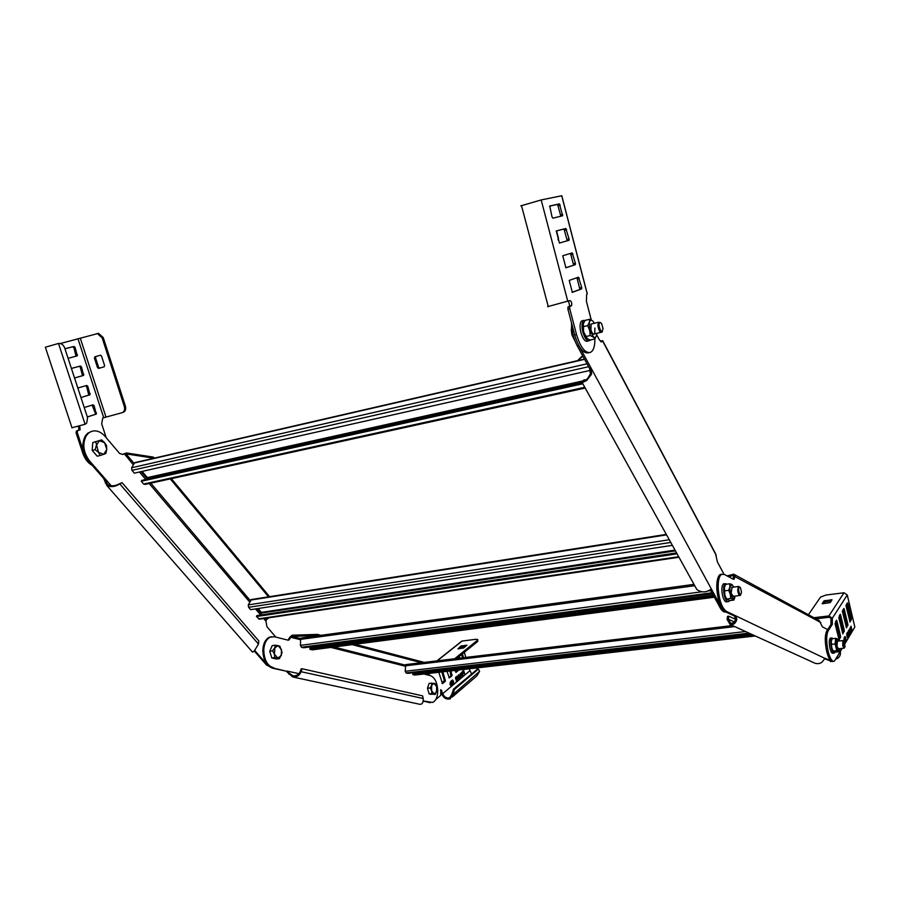 <?xml version="1.0" encoding="UTF-8"?>
<svg xmlns="http://www.w3.org/2000/svg" width="900" height="900" viewBox="0 0 900 900"><rect width="100%" height="100%" fill="white"/><g stroke="black" fill="none" stroke-linecap="round" stroke-linejoin="round"><path stroke-width="1.35" d="M727.009 575.865L733.837 574.256L734.929 576.079L734.085 579.274L733.433 579.296L724.117 574.324L721.283 574.47C718.898 576.619 717.885 581.546 718.222 589.241C719.37 600.874 722.115 608.265 726.446 611.426L735.806 615.881L736.841 619.538C735.559 623.486 733.309 625.129 730.08 624.465L727.133 619.403L727.504 616.365L728.831 616.196L728.46 619.245L730.553 623.137C733.005 623.621 734.681 622.271 735.592 619.087L734.456 616.039L725.085 611.606C720.742 608.445 717.998 601.054 716.861 589.433C716.524 581.738 717.536 576.81 719.921 574.661L721.778 574.166M814.095 662.839L815.074 663.278C818.798 664.279 821.61 663.278 823.523 660.285L824.962 658.26L832.871 661.387C830.678 662.04 828.63 658.755 826.717 651.533C824.783 642.184 824.783 635.377 826.717 631.114L830.959 624.465L830.947 618.424L829.238 617.254L815.951 618.829M824.681 658.283L735.806 615.881L734.456 616.039M824.332 658.643L831.814 661.489M827.663 629.629L822.364 626.794L819.281 620.629L734.22 574.459M732.836 574.189L732.926 575.561L728.696 576.765M733.613 575.933L820.778 622.496M733.05 579.094L733.601 576.259M735.592 619.087L736.841 619.538M734.265 621.934L728.46 619.245L727.133 619.403M728.831 616.196L735.548 619.346M292.725 676.969L419.963 704.329C422.359 704.317 423.439 702.371 423.225 698.512L422.584 695.857L302.096 668.756L301.196 671.4C299.734 675.394 296.91 677.261 292.725 676.969L286.144 671.175L272.531 668.194C266.377 665.876 263.149 659.846 262.822 650.104C263.239 643.613 265.365 639.349 269.201 637.29L271.496 636.705M298.946 673.661L287.077 671.062L289.541 673.425L288.675 674.033M288.056 640.159L289.688 637.369L290.621 637.245L288.945 640.046L287.966 640.136L274.455 636.773L270.146 637.166C266.31 639.214 264.184 643.489 263.767 649.98C264.094 659.722 267.322 665.764 273.476 668.07L286.144 671.175M428.141 702.023L423.236 701.224M289.688 637.369L292.095 635.22L317.407 634.399L317.385 635.558L292.061 636.379L292.095 635.22M300.566 639.754L290.621 637.245L292.061 636.379L300.746 638.584M317.407 634.399L320.996 635.344M355.016 644.254L424.226 662.389M423.877 673.999L430.459 675.641C434.88 677.554 437.31 682.594 437.76 690.761C437.58 697.05 435.859 700.942 432.608 702.439L423.281 700.954M423.225 698.512L300.251 671.512L301.151 668.88L302.096 668.756M289.541 673.425L292.995 675.799C296.494 676.069 298.912 674.64 300.251 671.512M317.385 635.558L318.071 635.738M352.147 644.636L424.271 663.446M713.891 596.317L309.915 649.339L312.446 649.834L714.386 597.229L312.053 649.856M301.567 637.999L300.577 639.371L300.42 645.379L301.399 647.246L303.581 647.775L712.462 593.696M312.412 646.605L312.39 647.865M713.205 595.058L309.938 648.191L309.915 649.339M753.986 635.389L412.897 674.617L414.934 675.011M732.465 625.556L405.765 664.605L405.191 671.265L406.012 672.93L407.767 673.369L750.296 633.701M414.866 672.548L414.866 673.357M751.916 634.444L412.897 673.582L412.897 674.617M577.204 345.757L578.711 345.397L591.053 368.055L591.637 374.062L586.778 380.407L582.221 382.646L582.221 381.285L583.774 380.059L585.248 379.733L583.481 381.634L587.486 378.731L590.423 373.905L589.556 368.404L577.204 345.757C573.536 338.67 571.624 330.964 571.455 322.639M694.89 586.001L696.859 589.534C701.212 592.481 705.465 592.661 709.605 590.074L710.752 589.511L712.181 590.479L721.406 607.421C723.364 610.898 725.265 612.337 727.099 611.741M589.556 368.404L591.053 368.055L712.181 590.479L710.809 590.659L710.134 589.77M710.809 590.659L720.045 607.59C722.002 611.066 723.893 612.506 725.738 611.91M723.96 574.245L717.379 561.87L715.556 553.691L602.82 340.954M600.592 341.516L602.629 340.582L601.965 341.707L599.49 340.043L596.655 334.733M582.93 356.254L578.216 359.966L582.626 355.714M601.2 341.032L601.009 341.674M600.919 341.741L602.696 341.156L716.22 555.334M590.423 373.905L591.637 374.062M583.988 381.465L582.221 381.285M585.248 379.733L585.641 380.43M252.214 651.735L253.901 651.6L258.491 644.085L258.795 640.935L122.051 482.67L119.396 484.121C115.144 486.776 110.992 487.294 106.954 485.674L103.579 478.35L88.582 461.171C82.282 452.621 81.191 444.206 85.32 435.926L87.671 433.238L91.901 431.224M111.285 485.831L104.569 478.136L106.38 482.355L105.233 482.963M122.974 454.511L124.087 453.949L122.974 454.511L119.621 453.476L105.03 436.32C99.484 430.425 94.028 429.311 88.661 432.99L86.299 435.679C82.192 443.97 83.272 452.385 89.573 460.935L104.569 478.136L103.579 478.35M273.634 668.43L266.558 665.077L254.745 651.544L255.69 651.409L255.049 650.678M133.346 464.861L124.403 453.881L123.109 454.174L126.585 452.97L153.428 457.11L152.888 458.032L126.034 453.881L126.585 452.97M124.403 453.881L126.034 453.881L134.168 463.489M153.428 457.11L154.282 458.145M171.36 478.654L269.584 596.666M275.805 637.11L266.918 626.659L265.961 621.214L266.456 619.684L268.909 617.783M254.936 650.779L267.502 664.954L274.579 668.317M258.491 644.085L119.767 483.896L118.766 484.121L122.051 482.67M106.38 482.355L107.944 484.729C111.116 486.248 114.491 486.157 118.058 484.447L118.901 484.267M170.269 478.901L268.852 597.229M582.84 383.771L141.266 481.286L143.618 484.043L145.125 484.402L585.202 388.035M135.934 462.645L134.471 462.983L131.614 467.764L131.963 470.363L134.336 473.152L590.355 370.361M142.132 471.397L147.364 477.585L146.936 479.228M582.356 382.905L141.806 480.364L141.266 481.286M677.07 553.837L256.455 616.523L259.47 619.178L678.96 557.235M251.46 599.512L248.276 604.901L248.602 607.309L250.605 609.66L672.367 545.344M258.154 608.512L261.428 612.371L260.595 615.049M676.553 552.892L256.882 615.6L256.455 616.523M842.366 632.678L842.929 630.54L839.385 615.6M849.566 620.831L850.072 618.806L846.619 604.148M846 626.692L846.54 624.611L843.03 609.817M838.654 638.786L839.25 636.592L835.65 621.506M841.32 628.268L842.929 630.518M839.002 653.794L837.135 656.955M844.92 643.781L854.831 627.041L847.26 594.967L843.986 592.762L825.975 595.046L820.575 597.071L808.403 614.722M839.689 649.058L840.296 651.611C840.859 654.705 839.824 657.034 837.169 658.597L835.852 659.126M813.904 617.715L828.923 615.926L832.32 618.244L832.342 624.308L828.124 630.945C826.189 635.22 826.2 642.038 828.135 651.386C830.048 658.609 832.095 661.894 834.278 661.241L839.171 653.501L839.07 651.285M848.284 636.379L848.014 632.722L847.631 633.375L847.283 632.61L848.205 636.514L847.946 632.835M850.511 632.689L849.274 629.955L849.668 634.117L849.094 629.584L850.511 632.689L849.173 629.46M850.556 627.143L851.085 626.895L851.895 630.36L851.096 626.242L850.556 627.143M838.8 617.715L842.873 633.904L844.29 630.383L840.6 614.857L840.195 614.306L838.8 617.715M846.09 606.15L850.061 622.035L851.411 618.649L847.811 603.416L847.462 602.831L846.079 604.991L846.09 606.15M842.49 611.865L846.506 627.908L847.89 624.454L844.245 609.075L843.885 608.479L842.479 610.695L842.49 611.865M835.043 623.678L839.171 640.024L840.623 636.446L836.887 620.752L836.471 620.201L835.043 623.678M850.748 632.149L850.928 629.235L850.005 627.986L850.129 630.664L850.129 628.425M850.849 632.126L850.117 628.346M849.206 634.972L849.161 632.194L848.239 630.945L848.363 633.634L848.351 631.384M849.082 635.107L848.351 631.305M847.879 637.076L847.451 637.785L846.799 635.31L846.765 633.409L847.305 634.061L846.911 635.085L847.238 635.704L847.485 634.883L847.879 637.076L847.406 634.972M844.549 637.178L845.021 636.469L845.764 637.942L845.494 641.16L844.549 637.178M843.863 641.115L844.144 637.852L845.089 641.846L844.076 637.965M845.089 641.846L844.639 642.555M836.82 631.114L837.63 629.798M837.067 632.171L837.877 630.866M822.184 603.765L830.205 602.629L832.005 599.76L824.018 600.885L822.161 603.619M831.274 601.031L825.413 601.751L823.23 603.765M847.631 633.375L847.327 632.531M847.654 633.893L848.081 635.31L847.991 633.476M848.081 635.31L847.744 633.881M849.274 629.955L849.375 630.664M849.803 633.893L849.285 630.675M852.019 630.158L851.029 626.355M851.085 626.895L850.635 627.491M850.151 630L849.971 629.258M850.928 629.235L850.163 627.84M850.972 632.002L850.837 629.246M849.881 629.269L850.039 628.436M848.374 632.97L848.194 632.227M849.161 632.194L848.396 630.788M849.116 634.984L849.071 632.205M848.104 632.239L848.261 631.395M847.17 634.185L846.844 633.319M846.911 635.085L846.776 633.87M847.159 635.704L846.821 635.096M847.429 637.684L847.789 637.076M845.764 637.942L845.033 636.457M846.011 639.81L845.674 637.954M845.471 641.059L845.854 640.316M844.999 636.975L845.516 640.485L845.64 638.168L845.258 637.031L844.695 637.436M844.785 637.425L845.516 640.485M844.616 642.488L844.999 641.857M843.986 641.216L844.121 638.528L844.47 642.082M844.121 638.528L844.121 641.396C843.109 640.732 842.873 642.094 843.401 645.48C844.076 647.741 844.616 648.124 845.033 646.627L844.133 641.408M457.009 680.31L456.221 680.974L456.536 679.072L456.188 679.613L455.501 678.859L455.692 677.183L456.491 677.711L455.805 677.576L455.704 678.645L456.154 679.163L456.671 678.42L457.009 680.31L456.604 678.465M435.78 699.525L440.685 695.396L440.854 689.704L442.744 693.653C444.184 697.061 446.456 698.456 449.539 697.826L451.845 694.35L453.532 689.096L477.529 669.116M430.088 673.29L427.939 675.011M471.555 673.774L469.114 668.812M465.817 657.416L464.332 652.275M463.151 648.169L462.746 646.751M451.822 684.72L450.619 685.373L449.955 684.202L450.832 681.311L451.822 684.72L450.776 681.356M451.586 680.681L452.452 680.018L453.465 681.244L453.611 682.864L452.576 684.09L451.586 680.681M459.101 678.51L459.765 675.911L458.651 674.764L457.897 676.001L458.257 677.25L458.933 676.688L458.19 676.024L458.764 675.18M459.236 678.488L458.483 677.925L459.338 677.959L459.54 676.125L458.561 675.281M462.386 675.742L463.039 673.166L461.936 672.019L461.183 673.245L461.554 674.494L462.218 673.931L461.486 673.268L462.037 672.424M462.521 675.72L461.779 675.158L462.623 675.202L462.814 673.38L461.846 672.525M447.03 671.344L449.314 677.959L451.957 675.788L450.979 670.894M459.225 656.426L459.72 658.148M463.522 657.697L462.409 653.839M455.096 670.421L456.03 672.39L458.764 669.994M438.806 672.289L442.485 683.629L445.174 681.424L445.32 680.366L442.834 671.827M462.724 671.355L463.613 671.096L464.468 674.077L463.725 670.523L462.724 671.355M461.891 676.238L460.249 673.942L460.327 677.565L460.26 673.425L461.891 676.238L460.215 673.459M457.774 679.658L457.819 676.485L457.099 677.092L456.649 676.44L457.627 679.793L457.774 676.53M440.471 690.053L441.72 693.765C443.498 697.961 446.287 699.66 450.09 698.895L452.925 694.62L451.845 694.35M452.284 697.005L476.843 675.911L479.61 671.321L478.507 669.274L477.776 669.555L454.613 689.276L452.925 694.17L451.845 693.99M479.61 671.321L452.925 694.62M460.8 642.116L462.127 641.048L475.774 639.326L477.664 639.45L477.405 640.305L454.624 658.755M477.787 639.866L477.72 641.408L456.649 658.519M459.259 648.709L461.149 647.19L465.57 646.403M429.053 673.403L427.264 674.842M430.38 702.72L426.971 702.045M448.875 677.621L450.945 675.9L449.966 671.006M462.521 657.81L461.565 654.514M455.58 672.053L457.762 670.117M442.035 683.291L444.308 680.479L441.81 671.94M457.92 648.877L460.834 646.087L466.954 645.154L463.691 647.921L457.92 648.877M450.934 685.406L451.755 684.731M450.293 682.2L451.474 684.529L450.765 684.99L450.124 684.011L450.293 682.2L450.832 684.979M453.465 681.244L452.52 679.995M453.611 682.864L453.397 681.255M452.565 684.045L453.364 683.314M452.498 680.456L451.868 680.884L452.7 683.494L453.229 681.457L452.745 680.49L451.868 680.884M451.935 680.873L452.7 683.494M456.266 677.891L455.873 677.092M455.704 678.645L455.738 677.587M456.21 680.929L456.941 680.31M458.381 676.665L458.19 676.024M458.246 677.216L458.865 676.688M459.765 675.911L458.741 674.741M459.45 678.352L459.697 675.923M458.123 676.035L458.494 675.281M461.666 673.909L461.486 673.268M461.543 674.449L462.15 673.931M463.039 673.166L462.026 671.996M462.735 675.596L462.971 673.178M461.419 673.279L461.779 672.536M464.704 673.875L463.669 670.567M463.613 671.096L462.825 671.704M460.249 673.942L460.316 674.561M460.575 677.351L460.249 674.572M457.099 677.092L456.806 676.305M457.166 677.531L457.684 677.137L457.582 678.746L457.684 677.137M457.582 678.746L457.234 677.52M60.289 343.541L98.539 333.349L103.275 337.613L125.392 406.125C126.18 409.354 125.404 411.435 123.097 412.369L122.4 412.594M97.425 333.619L102.172 337.894L124.312 406.474C125.1 409.702 124.335 411.784 122.017 412.718L102.724 417.994L101.689 423.855L106.211 437.704M79.616 425.936L80.168 429.705L77.58 430.706L77.254 432.506L84.049 453.094C85.927 458.483 88.909 462.397 92.97 464.839M77.839 388.035L86.704 385.459L87.795 386.291L89.989 394.762L80.955 397.53L88.819 395.077L86.614 386.606L85.68 385.751M64.946 348.739L73.957 346.466L75.06 347.332L77.31 355.849L68.096 358.335M71.404 368.438L80.347 366.007L81.439 366.851L83.666 375.356L74.543 377.978L82.496 375.683L80.269 367.189L79.177 366.345L71.415 368.449M84.24 407.531L93.026 404.809L94.106 405.619L96.289 414.079L87.334 416.981M45.36 347.243L58.5 343.44C61.358 343.316 63.394 344.745 64.609 347.726L87.57 417.679L86.715 423.045L85.084 424.282L58.5 343.44M92.239 465.368C87.964 462.983 84.836 458.989 82.867 453.375L76.073 432.81L76.399 431.01L78.975 429.998L78.469 426.262M64.957 348.784L72.788 346.804L73.89 347.67L76.061 356.243M96.289 414.079L87.323 416.914M95.108 414.382L95.321 413.213L92.104 405.09M85.084 424.282L71.977 427.748M96.761 333.675L98.539 333.349M98.449 368.404L99.551 368.089L98.595 367.245L95.524 357.784L95.974 356.512L100.552 355.196L101.52 356.051L104.603 365.558L104.153 366.829L98.617 368.381L97.492 367.549L94.421 358.088L94.86 356.805L100.564 355.196M588.78 352.789C583.414 353.925 578.734 348.007 574.706 335.025L567.911 309.15L567.979 307.001L569.745 306.113L568.553 301.072M575.37 264.634L565.909 267.773L562.759 255.769L572.153 252.911L575.404 263.261L575.37 264.634L565.684 267.75M573.581 265.106L570.521 253.406M549.54 206.19L557.584 204.412L560.869 216.259L562.658 215.741L552.926 218.171L552.026 216.956L549.743 206.01L559.384 203.884L562.658 215.741M569.036 240.266L559.44 243.056L556.267 230.974L565.785 228.476L569.059 238.916L569.036 240.266L559.373 243.056M556.155 231.041L563.996 228.982L567.248 240.761M581.67 288.855L572.344 292.354L569.216 280.418L578.475 277.189L581.704 287.46L581.67 288.855L572.029 292.264M579.87 289.316L576.945 277.729M594.855 338.827C594.967 344.441 594.09 348.491 592.234 350.989L590.58 352.361C585.236 353.509 580.545 347.58 576.529 334.586L569.734 308.689L569.801 306.54L571.567 305.651C572.051 303.098 571.5 301.399 569.903 300.555L547.594 306.675M547.864 305.066L548.179 306.248M520.841 205.864L541.17 199.946L561.78 195.739L587.273 293.816L586.62 294.446L586.429 301.399L591.278 320.017M558.011 239.816L558.495 238.354L556.549 230.929M436.995 689.602L435.341 694.339M437.096 689.827L436.613 686.61L434.115 683.359L435.319 683.752L436.613 686.61L436.624 691.898L434.137 693.967L431.629 690.727L431.618 685.418L430.088 687.949L431.629 690.727L431.775 693.664L435.229 694.406L429.154 693.945L427.478 688.23L429.142 683.325L434.115 683.359L431.618 685.418L431.752 683.033M431.775 693.664L429.154 693.945M431.089 694.384L429.885 694.102M428.929 693.18L427.579 688.59M427.59 687.893L428.805 684.337M430.088 687.949L427.478 688.23M274.714 657.596L271.845 657.967L276.446 659.014L279.36 658.643L277.774 658.024L274.421 654.131L275.096 645.221L278.156 645.671L274.613 647.933L272.599 650.857L274.421 654.131L274.714 657.596L277.774 658.024L281.295 655.729L281.486 649.575L278.156 645.671L279.889 646.234L282.094 652.646L279.506 658.575M274.601 658.597L272.947 658.215M271.507 656.887L269.966 651.994M270.045 650.531L271.642 646.954M275.096 645.221L272.239 645.604L269.73 651.24L272.599 650.857M271.845 657.967L269.73 651.24M106.796 449.438L105.851 453.476L103.781 454.298L106.796 449.438L104.591 442.676L106.481 445.444L106.796 449.438M101.734 440.01L104.591 442.676L99.337 440.719L96.278 445.567L95.198 449.662L98.516 452.385L100.215 455.479L97.211 456.188L92.194 450.382L92.756 442.609L101.498 439.92L92.756 442.609M100.215 455.479L103.781 454.298L98.516 452.385L95.76 441.877M96.064 454.86L92.959 451.271M92.272 449.235L92.633 444.229M94.657 441.945L95.647 441.608M95.198 449.662L92.194 450.382M83.093 454.05L82.001 450.776M843.683 641.048L842.873 640.586L842.715 645.75L844.178 648.158L844.538 647.561M739.62 586.957L738.405 586.462L737.696 590.085C738.169 593.831 739.035 595.62 740.295 595.429L740.745 594.709M741.42 591.592L740.441 587.79C739.226 586.26 738.619 587.036 738.607 590.119C739.631 595.114 740.576 595.924 741.442 592.56L741.42 591.592M572.974 334.519L572.164 335.452L575.111 341.269M572.67 334.598L571.804 334.035L571.309 330.21L571.59 326.104M600.435 322.526L598.455 322.29L597.87 325.305C598.669 330.637 600.064 332.887 602.066 332.077L602.438 331.256M603.034 328.579L601.684 323.786C600.041 321.671 599.13 322.211 598.961 325.406C600.536 331.931 601.898 332.989 603.034 328.579M588.262 340.92C585.574 342.371 583.121 339.615 580.905 332.662C579.679 327.431 579.803 323.606 581.288 321.188L583.515 320.366M586.046 320.164L583.222 320.704C581.738 323.134 581.614 326.959 582.84 332.19C585.225 339.536 587.768 342.191 590.467 340.144L590.614 339.93M727.74 601.661L727.133 601.74C725.456 602.46 723.949 600.502 722.621 595.845C721.395 589.928 721.643 585.956 723.364 583.898L724.534 583.74M727.166 584.156L725.107 583.661C723.386 585.72 723.139 589.702 724.365 595.609C725.692 600.278 727.2 602.246 728.865 601.515L729.596 600.581M833.918 653.096L832.939 653.197C831.87 653.524 830.88 651.926 829.957 648.416C828.911 643.106 829.035 639.675 830.329 638.123L830.869 638.055M833.197 638.617L831.825 637.954C830.543 639.506 830.419 642.949 831.454 648.259C832.387 651.769 833.377 653.366 834.435 653.04L835.099 652.061M833.164 651.173L831.78 647.73L831.262 641.587L832.095 638.741L835.695 638.347L835.133 643.928L831.521 644.321M838.676 641.036L837.315 638.854L835.954 641.07L836.482 647.224L838.89 651.724L835.29 652.106L833.13 651.026L831.78 647.73L831.262 641.587M837.315 638.854L835.695 638.347M835.133 643.928L836.741 650.644L838.361 651.127L839.722 648.63M838.485 648.765L837 646.357L837.439 641.171M838.89 651.724L839.374 650.441M836.741 650.644L833.13 651.026M726.469 598.939L724.86 595.035L724.399 587.7L725.602 584.37L729.788 583.796L729.866 586.969L728.663 590.321L724.466 590.884M733.815 587.081L731.992 584.539L729.866 586.969L730.327 594.326L733.871 600.064L729.686 600.604L726.525 599.029L724.86 595.035L724.399 587.7M731.992 584.539L729.788 583.796M728.663 590.321L730.327 594.326L730.721 598.489L732.938 599.197L735.131 596.104M733.399 596.329L731.149 593.37L732.082 587.306M733.871 600.064L734.861 597.555M730.721 598.489L726.525 599.029M585.742 336.892L583.605 331.853L583.324 323.741L585.023 320.411L589.658 319.275L589.376 322.267L587.678 325.62L583.02 326.756M594.506 323.257L592.627 320.873C591.154 319.815 590.074 320.287 589.376 322.267L589.669 330.39L594.788 338.94L590.141 340.043L587.183 338.501L583.605 331.853L582.998 325.339M592.627 320.873L589.658 319.275M587.678 325.62L589.669 330.39L590.254 335.509L593.224 337.061C594.697 338.074 595.778 337.579 596.452 335.588L596.812 333.326M594.911 328.072L594.72 333.832C593.381 334.856 592.121 333.517 590.929 329.839L591.109 324.079L592.414 323.764M594.788 338.94L596.452 335.588M590.254 335.509L585.596 336.623M831.555 661.387L830.385 661.511M734.749 577.553L733.421 577.744M725.085 611.606L726.446 611.426M272.531 668.194L273.476 668.07M330.885 647.415L405.214 666.191M430.493 702.54L429.626 702.63M290.171 638.528L289.238 638.651M405.326 665.123L333.956 647.01M694.732 585.709L300.577 639.371M710.764 590.591L708.041 590.951M701.73 591.795L300.42 645.379M711.967 592.785L301.399 647.246M755.235 635.962L414.63 675.045M734.738 626.591L405.214 665.831M745.515 631.519L405.191 671.265M749.025 633.116L406.012 672.93M721.406 607.421L720.045 607.59M601.965 341.707L601.279 341.876M88.582 461.171L89.573 460.935M139.41 472.016L145.755 479.498M149.164 483.514L249.649 601.999M255.521 608.918L260.64 614.947M263.7 618.548L265.961 621.214M267.502 664.954L266.558 665.077M266.456 619.684L265.298 618.311M261.281 613.564L257.13 608.67M250.301 600.604L150.829 483.154M147.172 478.834L141.075 471.634M584.786 387.293L143.618 484.043M584.606 359.348L134.471 462.983M587.048 363.803L131.614 467.764M588.623 366.705L131.963 470.363M582.615 380.981L147.364 477.585M581.67 382.106L147.465 478.327M678.668 556.717L258.435 618.851M666.562 534.87L250.549 600.097M669.262 539.741L248.276 604.901M670.748 542.43L248.602 607.309M675.011 550.102L261.428 612.371M675.428 550.868L261.517 613.058M842.535 629.887L841.939 630.866M839.014 635.648L838.215 636.964M830.947 618.424L832.331 618.266L847.26 594.967M842.22 648.36L840.296 651.611M828.124 630.945L826.717 631.114M830.959 624.465L832.342 624.308M843.986 592.762L828.923 615.926M824.018 600.885L824.321 602.168M825.413 601.751L825.109 600.48M831.33 599.704L831.544 600.604M839.79 614.947L840.6 614.857M844.29 630.383L842.929 630.54M842.94 631.721L844.301 631.575M847.012 603.518L847.811 603.416M851.411 618.649L850.072 618.806M850.084 619.965L851.423 619.808M843.446 609.176L844.245 609.075M847.89 624.454L846.54 624.611M846.551 625.781L847.901 625.624M836.066 620.854L836.887 620.752M840.623 636.446L839.25 636.592M839.25 637.796L840.623 637.65M469.71 670.894L442.744 693.653M440.843 690.784L441.866 690.671M454.613 689.276L453.532 689.096M476.719 669.386L477.776 669.555M437.209 660.836L462.127 641.048M477.405 640.305L477.72 641.408M462.173 646.819L461.858 645.716M460.834 646.087L461.149 647.19M452.104 674.752L451.091 674.865M450.945 675.9L451.957 675.788M457.605 670.376L458.606 670.264M445.32 680.366L444.308 680.479M444.15 681.536L445.174 681.424M78.097 339.142L103.646 417.488M78.593 430.223L79.774 429.919M77.873 430.549L76.691 430.841M76.073 432.81L77.254 432.506M84.049 453.094L82.867 453.375M105.907 416.835L80.392 338.512M102.172 337.894L103.275 337.613M125.392 406.125L124.312 406.474M98.595 367.245L97.492 367.549M95.974 356.512L94.86 356.805M94.421 358.088L95.524 357.784M88.605 395.201L89.786 394.875M90.18 393.615L89.01 393.93M86.614 386.606L87.795 386.291M77.479 354.735L76.309 355.072M73.89 347.67L75.06 347.332M73.957 346.466L72.788 346.804M82.271 375.806L83.441 375.48M83.846 374.22L82.676 374.546M80.269 367.189L81.439 366.851M80.347 366.007L79.177 366.345M94.916 414.484L96.097 414.18M96.491 412.909L95.321 413.213M92.936 405.923L94.106 405.619M567.799 301.354L541.17 199.946M561.69 195.671L587.239 293.951M576.529 334.586L574.706 335.025M567.911 309.15L569.734 308.689M569.993 306.382L568.17 306.844M569.486 306.326L571.298 305.865M575.404 263.261L573.615 263.745M573.446 265.219L575.235 264.746M571.219 254.554L573.007 254.07M562.68 214.414L560.891 214.931M558.461 205.627L560.25 205.099M559.384 203.884L557.584 204.412M569.059 238.916L567.27 239.411M567.09 240.874L568.89 240.379M564.863 230.164L566.651 229.657M565.785 228.476L563.996 228.982M581.704 287.46L579.915 287.933M579.746 289.418L581.535 288.956M577.53 278.798L579.319 278.325M572.164 335.317L571.849 334.125M815.074 663.278L730.08 624.465M719.921 574.661L721.283 574.47M270.146 637.166L269.201 637.29M288.945 640.046L288.113 640.159M301.219 638.044L693.99 584.359M414.889 675.034L755.269 635.974M405.765 664.605L732.431 625.545M696.859 589.534L582.221 382.646M586.778 380.407L587.486 378.731M106.954 485.674L252.529 652.106M118.058 484.447L119.396 484.121M88.661 432.99L87.671 433.238M134.775 462.634L584.449 359.055M251.01 599.58L666.293 534.386M451.327 696.296L449.539 697.826M478.507 669.274L477.45 669.094M436.905 660.881L461.779 641.137M45.326 347.13L72.034 427.905M80.168 429.705L78.975 429.998M77.58 430.706L76.399 431.01M89.989 394.762L88.819 395.077M77.31 355.849L76.14 356.186M83.666 375.356L82.496 375.683M521.46 205.515L548.303 306.697M569.801 306.54L567.979 307.001M571.567 305.651L569.745 306.113M842.873 640.586L837.18 641.205M843.93 648.18L838.226 648.788M738.405 586.462L731.509 587.385M739.732 595.508L732.836 596.408M572.164 335.452L571.804 334.035M598.455 322.29L591.109 324.079M600.784 332.381L593.426 334.136M581.288 321.188L583.222 320.704M723.364 583.898L725.107 583.661M830.329 638.123L831.825 637.954"/></g></svg>
